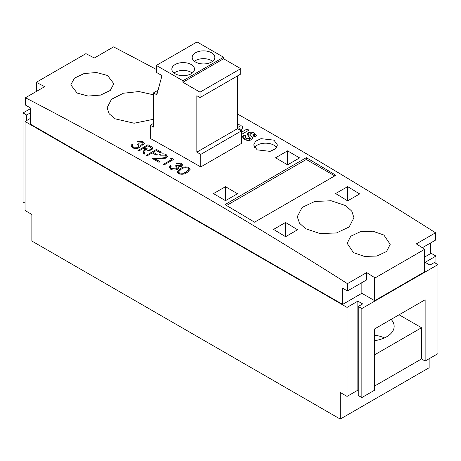 <?xml version="1.0" encoding="UTF-8"?>
<svg xmlns="http://www.w3.org/2000/svg" width="461" height="461" viewBox="0 0 461 461"><rect width="100%" height="100%" fill="white"/><g stroke="black" fill="none" stroke-linecap="round" stroke-linejoin="round"><path stroke-width="0.69" d="M424.333 249.482L424.333 272.013L374.672 300.687L374.672 277.689L375.075 277.92L424.737 249.251A4530.944 2615.956 -120 0 0 416.323 243.892L435.547 232.793A4530.944 2615.956 -120 0 0 237.53 114.046M435.95 263.462L435.95 256.062L425.134 262.303L429.94 265.081L434.348 262.534L437.95 264.614L361.856 308.547L358.255 306.467L358.255 395.486L361.856 397.566L361.856 308.547M435.95 256.062L430.741 253.054M30.259 112.939L26.652 115.02L23.05 112.939L30.259 108.779M30.259 118.489L25.05 121.491L347.041 307.389L357.851 301.148L362.657 303.92L358.255 306.467M375.075 277.92A4530.944 2615.956 60 0 0 366.662 272.566L347.438 283.665A4530.944 2615.956 -120 0 0 25.453 97.767L25.453 105.073L30.259 107.851L30.259 124.038L342.632 304.387L361.856 293.288L374.672 300.687M430.741 242.884L430.741 253.515L424.333 257.215M366.662 272.566L366.662 279.873L347.438 290.972L342.632 288.2L342.632 304.387M361.856 282.651L361.856 293.288M247.136 134.462L248.208 132.78C250.467 131.869 252.576 132.019 254.541 133.223L256.523 135.453L255.342 137.078L253.285 136.047L253.832 135.223L252.899 134.203L251.193 133.632L250.271 133.805L249.971 134.318L252.772 138.104L251.481 139.752C248.963 140.784 246.612 140.611 244.422 139.239L242.405 136.905L243.788 134.889L245.84 135.914L245.108 137.067L246.145 138.306L249.534 138.657L249.931 138.133L247.131 134.272M250.271 133.805L249.971 134.318L249.971 137.557L250.271 137.038M237.53 123.675A4530.944 2615.956 60 0 1 239.167 124.603L237.53 125.548M176.471 165.297L180.677 165.81L181.225 165.021L180.234 163.759L176.603 163.459A4530.944 2615.956 -120 0 0 175.704 162.946L181.248 163.159L182.568 164.894L181.571 166.329L178.344 166.847L178.574 167.96L177.393 169.331C175.117 170.363 172.887 170.328 170.697 169.222L169.245 167.355L170.311 165.62A4530.944 2615.956 60 0 1 171.21 166.127L170.61 167.372L171.74 168.64L176.407 168.864L177.168 167.746L175.445 165.891L176.471 165.297L176.471 166.617M178.609 167.643L178.574 167.96M170.605 167.239L170.61 169.17L170.599 167.239M160.238 158.261L165.199 157.558L166 156.429L165.061 155.161L160.428 155.19A4530.944 2615.956 -120 0 0 159.529 154.683C161.719 153.599 163.92 153.571 166.133 154.596L167.435 156.262L166.179 158.019L160.561 158.953L155.386 159.08A4530.944 2615.956 60 0 1 160.042 161.707L159.016 162.301A4530.944 2615.956 -120 0 0 152.211 158.469L160.238 158.261L160.238 158.959M143.486 148.321L138.865 150.989A4530.944 2615.956 -120 0 0 137.966 150.488L147.975 144.708A4530.944 2615.956 60 0 1 149.981 145.826L152.113 147.174L152.7 148.298L151.588 149.767C149.352 150.718 147.266 150.58 145.324 149.352L144.385 154.072A4530.944 2615.956 -120 0 0 143.273 153.455L144.212 148.73A4530.944 2615.956 -120 0 0 143.486 148.321M335.856 175.249L254.558 222.185A4530.944 2615.956 -120 0 0 225.003 204.592L306.3 157.656A4530.944 2615.956 60 0 1 335.856 175.249M77.114 93.064L70.81 84.836L74.44 78.157L84.092 73.535L96.533 72.527L107.551 75.495L113.855 83.764L110.225 90.477L100.567 95.093L88.155 96.055L77.114 93.064M153.467 119.295L134.088 123.225L115.359 118.886L109.222 113.85L107.067 107.845L111.481 99.299L123.341 93.237L138.968 91.555L153.467 94.805M153.467 123.421L150.286 125.259L150.286 138.433A4530.944 2615.956 60 0 1 200.742 166.934L241.431 143.44L241.431 130.901L237.53 128.648L237.53 75.909M305.591 228.714L299.448 223.153L297.299 216.699L302.07 207.462L314.765 201.474L331.131 200.754L345.641 205.589L351.778 211.167L353.933 217.673L349.161 226.979L336.455 232.949L320.118 233.594L305.591 228.714M353.449 252.605L347.145 243.304L350.769 236.211L360.427 231.676L372.863 231.22L383.886 235.029L390.19 244.376L386.56 251.504L376.902 256.034L364.484 256.443L353.449 252.605M297.581 229.768A4530.944 2615.956 -120 0 0 285.566 222.456L273.552 229.394A4530.944 2615.956 60 0 1 285.566 236.7L297.581 229.768M347.64 186.619L335.625 193.557A4530.944 2615.956 60 0 1 347.64 200.863L359.655 193.925A4530.944 2615.956 -120 0 0 347.64 186.619L347.64 200.863M237.507 193.741A4530.944 2615.956 -120 0 0 225.492 186.688L213.478 193.626A4530.944 2615.956 60 0 1 225.492 200.673L237.507 193.741M287.566 164.836L299.581 157.898A4530.944 2615.956 -120 0 0 287.566 150.851L275.557 157.789A4530.944 2615.956 60 0 1 287.566 164.836L287.566 150.851M257.134 149.86L253.648 145.002L255.653 141.193L260.984 138.657L273.955 140.144L277.436 145.019L275.43 148.84L270.094 151.369L257.134 149.86M138.219 143.792L142.426 144.276L142.973 143.486L141.982 142.247L138.352 141.976A4530.944 2615.956 -120 0 0 137.453 141.475L142.996 141.648L144.316 143.354L143.319 144.777L140.092 145.313L140.323 146.414L139.141 147.774C136.865 148.811 134.635 148.788 132.445 147.71L130.993 145.878L132.059 144.155A4530.944 2615.956 60 0 1 132.958 144.65L132.359 145.883L133.488 147.128L138.156 147.324L138.917 146.212L137.194 144.385L138.219 143.792L138.219 145.1M140.357 146.097L140.323 146.414M132.353 145.757L132.359 147.658M152.211 152.914L147.336 155.726A4530.944 2615.956 -120 0 0 146.437 155.224L156.446 149.445A4530.944 2615.956 60 0 1 161.327 152.182L160.301 152.775A4530.944 2615.956 -120 0 0 156.319 150.54L153.242 152.32A4530.944 2615.956 60 0 1 157.218 154.556L156.193 155.144A4530.944 2615.956 -120 0 0 152.211 152.914M162.992 164.554L171.982 159.368A4530.944 2615.956 -120 0 0 170.437 158.492L172.057 158.232A4530.944 2615.956 60 0 1 173.906 159.281L163.891 165.061A4530.944 2615.956 -120 0 0 162.992 164.554M188.935 167.545L190.18 169.262L187.12 172.564C184.55 174.35 181.646 174.702 178.407 173.618L177.185 171.936L180.32 168.674C182.838 166.865 185.708 166.49 188.935 167.545L188.935 170.783M239.034 129.518L239.357 128.757L238.533 129.23M237.53 127.605L240.965 125.623A4530.944 2615.956 60 0 1 242.976 126.763L241.276 130.815M241.431 132.267L246.998 129.057A4530.944 2615.956 60 0 1 248.923 130.158L241.431 134.479M156.371 69.455A4530.944 2615.956 -120 0 0 113.562 46.895L94.338 57.994A4530.944 2615.956 -120 0 0 85.925 53.643L36.263 82.312A4530.944 2615.956 60 0 1 44.677 86.668L25.453 97.767M435.547 232.793L435.547 240.106L422.345 247.73M357.851 301.148L357.851 390.167L358.255 390.398M347.041 307.389L347.041 396.408L357.851 390.167M347.438 283.665L347.438 290.972M36.667 91.29L36.667 82.542L36.263 82.312M429.139 358.721L429.139 367.74L340.23 419.072L31.861 241.034L31.861 214.446L25.05 210.51L25.05 121.491M340.23 419.072L340.23 392.478L347.041 396.408M23.05 112.939L23.05 201.958L25.05 203.111M26.652 115.02L26.652 120.569M437.95 264.614L437.95 353.633L425.134 361.032L425.134 299.759L425.134 351.322M361.856 397.566L374.672 390.167L374.672 328.895L425.134 299.759M246.998 131.27L246.998 129.057M180.32 169.734L180.32 168.674M285.566 222.456L285.566 236.7M150.286 125.259L153.467 127.098L153.467 92.88L155.904 94.286A1.7 0.98 60 0 0 156.752 94.372A1.7 0.98 60 0 0 157.063 93.929L161.978 75.592L156.371 72.36L156.371 65.422L197.06 41.928L223.573 57.239L182.884 80.727L182.884 82.254L200.022 92.148L200.022 97.559L196.841 95.721L196.841 152.142L237.53 128.648M200.022 97.559L240.711 74.071L240.711 68.66L223.573 58.76L223.573 57.239M248.208 136.018L248.208 132.78M254.541 136.462L254.541 133.223M246.145 140.035L246.145 138.306M249.534 140.386L249.534 138.657M239.357 129.702L239.357 128.757M171.982 160.393L171.982 159.368M152.113 149.404L152.113 147.174M181.248 166.398L181.248 163.159M172.057 160.353L172.057 158.232M225.492 186.688L225.492 200.673M241.431 130.901L200.742 154.395L200.742 166.934M306.3 157.656L306.3 159.471L226.558 205.514M334.738 175.895L306.3 159.471M132.347 147.555A4526.98 2613.663 -120 0 0 132.059 147.393L132.059 144.155M176.407 169.757L176.407 168.864M178.344 168.49L178.344 166.847M241.875 129.38A4526.98 2613.663 -120 0 0 240.965 128.861L240.965 125.623M276.612 147.537A11.894 6.869 0 0 0 273.955 145.192A11.894 6.869 0 0 0 254.484 147.526M240.965 128.861L239.426 129.743M156.446 150.614L156.446 149.445M147.975 145.878L147.975 144.708M133.488 148.171L133.488 147.128M138.156 148.2L138.156 147.324M143.855 153.778L144.212 148.73M166.133 157.829L166.133 154.596M153.242 153.49L153.242 152.32M142.426 145.157L142.426 144.276M155.386 160.255L155.386 159.08M200.742 154.395L196.841 152.142M156.371 65.422L182.884 80.727M142.996 144.887L142.996 141.648M140.092 146.932L140.092 145.313M170.599 169.02A4526.98 2613.663 -120 0 0 170.311 168.853L170.311 165.62M251.752 139.585L249.971 137.557M144.512 149.946L144.212 150.119M171.74 169.694L171.74 168.64M245.108 138.784L243.788 138.127L243.788 134.889M165.199 158.451L165.199 157.558M180.677 166.709L180.677 165.81M374.672 386.007L421.533 358.952L425.134 361.032M421.533 358.952L421.533 327.736L399.105 314.788M175.151 73.766A11.329 6.54 180 0 1 171.838 69.144A11.329 6.54 180 0 1 178.828 63.099A11.329 6.54 180 0 1 191.171 64.517A11.329 6.54 180 0 1 194.49 69.144A11.329 6.54 180 0 1 187.5 75.183A11.329 6.54 180 0 1 175.151 73.766M195.499 62.022A11.329 6.54 180 0 1 192.179 57.4A11.329 6.54 180 0 1 199.175 51.355A11.329 6.54 180 0 1 211.518 52.773A11.329 6.54 180 0 1 214.838 57.4A11.329 6.54 180 0 1 207.842 63.439A11.329 6.54 180 0 1 195.499 62.022M240.711 68.66L200.022 92.148M223.573 58.76L182.884 82.254M158.054 90.229L153.467 92.88M144.95 151.22L144.512 150.966L144.512 147.727L146.333 148.759L150.695 149.266L151.329 148.367L149.727 146.852A4530.944 2615.956 -120 0 0 147.848 145.803L144.512 147.727M374.672 354.791L421.533 327.736M420.893 372.5A2.945 1.7 180 0 1 419.764 373.156M347.208 415.044A2.945 1.7 180 0 1 346.073 415.695M374.672 340.65A25.488 14.712 0 0 0 394.155 326.353A25.488 14.712 0 0 0 391.124 319.398M186.227 173.048L186.227 172.045L188.791 169.377L187.938 168.156C185.397 167.401 183.161 167.746 181.225 169.181L178.603 171.786L179.467 173.042L183.334 173.284L186.227 172.045M183.334 174.114L183.334 173.284M179.467 174.062L179.467 173.042M192.254 73.045A11.329 6.54 0 0 0 191.171 72.325A11.329 6.54 0 0 0 174.074 73.045M212.596 61.301A11.329 6.54 0 0 0 211.518 60.575A11.329 6.54 0 0 0 194.415 61.301M150.695 150.165L150.695 149.266M384.434 337.913A25.488 14.712 0 0 0 374.672 335.176M149.981 146.996L149.981 145.826M157.166 93.56L155.904 94.286M146.333 149.848L146.333 148.759M253.832 136.323L253.832 135.223M245.108 139.597L245.108 137.067M177.168 169.446L177.168 167.746M249.966 137.464L249.966 134.232M142.973 144.95L142.973 143.486M138.917 147.889L138.917 146.212M166 158.111L166 156.429M181.225 166.502L181.225 165.021M249.931 140.317L249.931 138.133M132.347 147.653L132.347 145.757M188.791 171.452L188.791 169.377M178.603 173.722L178.603 171.786M151.329 149.906L151.329 148.367"/></g></svg>
